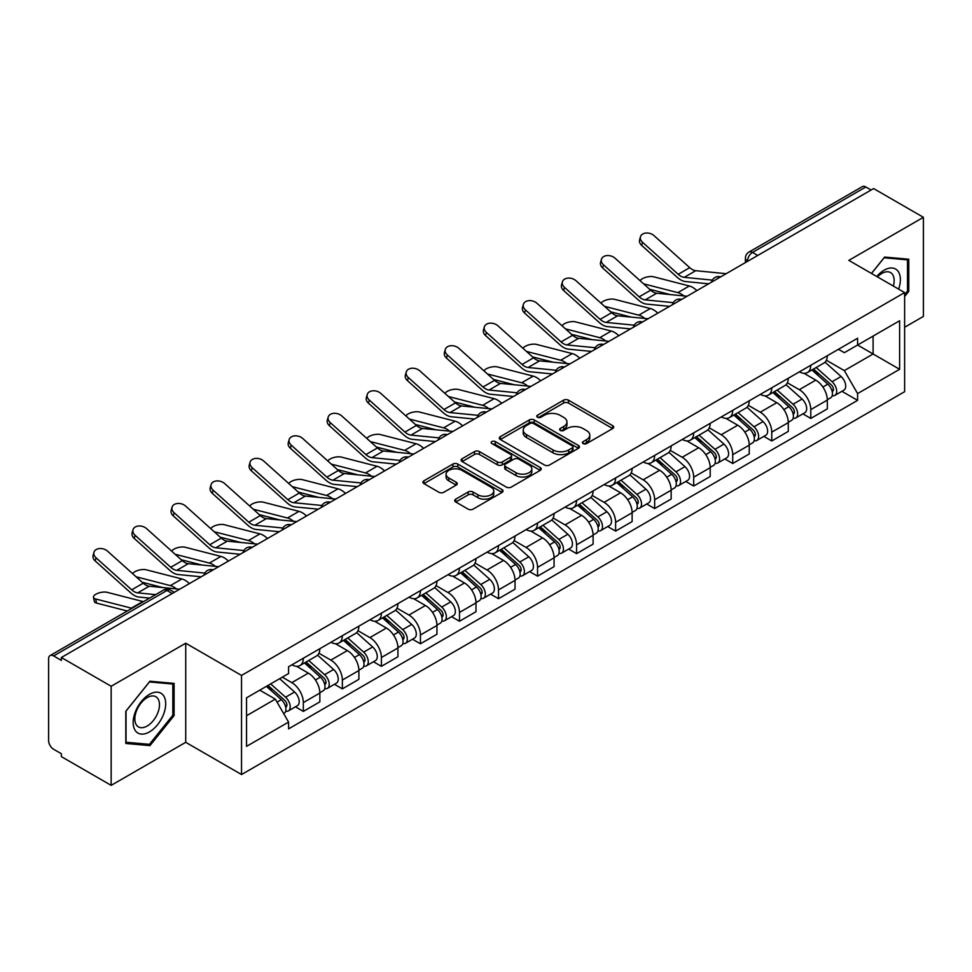 <?xml version="1.0" encoding="UTF-8"?>
<svg xmlns="http://www.w3.org/2000/svg" width="972" height="972" viewBox="0 0 972 972"><rect width="100%" height="100%" fill="white"/><g stroke="black" fill="none" stroke-linecap="round" stroke-linejoin="round"><path stroke-width="1.46" d="M583.164 443.597A2.43 1.409 0 0 0 586.602 443.597L612.7 428.531A3.475 2.005 0 0 0 613.709 427.109A3.475 2.005 0 0 0 612.7 425.7L568.486 400.172A3.475 2.005 0 0 0 563.566 400.172L537.48 415.238A2.43 1.409 0 0 0 536.763 416.235A2.43 1.409 0 0 0 537.48 417.219A2.43 1.409 0 0 0 540.918 417.219L544.296 415.275A11.117 6.415 0 0 1 560.006 415.275L563.699 417.401A11.117 6.415 0 0 1 566.955 421.933A11.117 6.415 0 0 1 563.699 426.477L560.322 428.421A2.43 1.409 0 0 0 559.605 429.417A2.43 1.409 0 0 0 560.322 430.414A2.43 1.409 0 0 0 563.76 430.414L567.138 428.458A11.117 6.415 0 0 1 582.848 428.458L586.541 430.584A11.117 6.415 0 0 1 589.797 435.128A11.117 6.415 0 0 1 586.541 439.66L583.164 441.616A2.43 1.409 0 0 0 582.447 442.6A2.43 1.409 0 0 0 583.164 443.597L583.164 441.616M455.747 499.146A3.475 2.005 0 0 0 454.726 500.568A3.475 2.005 0 0 0 455.747 501.989L468.152 509.146A3.475 2.005 0 0 0 473.06 509.146L502.05 492.415A3.475 2.005 0 0 0 503.059 490.994A3.475 2.005 0 0 0 502.05 489.584L457.836 464.057A3.475 2.005 0 0 0 452.916 464.057L423.938 480.788A3.475 2.005 0 0 0 422.917 482.209A3.475 2.005 0 0 0 423.938 483.619L438.919 492.269A3.475 2.005 0 0 0 443.827 492.269L456.233 485.113A3.475 2.005 0 0 0 457.253 483.692A3.475 2.005 0 0 0 456.233 482.27L448.809 477.981A9.295 5.37 0 0 1 446.087 474.19A9.295 5.37 0 0 1 451.822 469.233A9.295 5.37 0 0 1 461.943 470.399L491.054 487.203A9.295 5.37 0 0 1 493.776 490.994A9.295 5.37 0 0 1 488.041 495.951A9.295 5.37 0 0 1 477.908 494.784L473.06 491.99A3.475 2.005 0 0 0 468.152 491.99L455.747 499.146L455.747 501.989M241.53 675.431L185.725 643.209L111.16 686.268L61.358 657.509L873.609 188.568L923.4 217.315L848.835 260.375L904.628 292.584L241.53 675.431L241.53 774.538L904.628 391.692L904.628 292.584M544.539 465.041A3.475 2.005 0 0 0 549.447 465.041L578.425 448.311A3.475 2.005 0 0 0 579.446 446.901A3.475 2.005 0 0 0 578.425 445.48L534.223 419.953A3.475 2.005 0 0 0 529.303 419.953L500.325 436.683A3.475 2.005 0 0 0 499.304 438.105A3.475 2.005 0 0 0 500.325 439.526L544.539 465.041M492.828 444.119A2.43 1.409 0 0 1 495.295 444.471L495.295 441.58L540.238 467.532A3.475 2.005 0 0 1 541.258 468.941A3.475 2.005 0 0 1 540.238 470.363L511.26 487.094A3.475 2.005 0 0 1 506.339 487.094L462.137 461.566L462.137 458.735A3.475 2.005 0 0 0 461.117 460.157A3.475 2.005 0 0 0 462.137 461.566M462.137 458.735L474.53 451.579A3.475 2.005 0 0 1 479.451 451.579L497.372 461.931A3.475 2.005 0 0 0 502.293 461.931L510.519 457.18A3.475 2.005 0 0 0 511.539 455.759A3.475 2.005 0 0 0 510.519 454.337L491.856 443.56A2.43 1.409 0 0 1 491.139 442.576A2.43 1.409 0 0 1 492.646 441.276A2.43 1.409 0 0 1 495.295 441.58M111.16 686.268L111.16 785.364L61.358 756.617L61.358 753.725L53.606 749.254A7.083 4.082 -120 0 1 48.6 740.579L48.6 658.809A7.083 4.082 -120 0 1 50.07 655.578L163.418 590.125A7.083 4.082 60 0 1 166.953 590.478L53.606 655.93A7.083 4.082 -120 0 0 50.07 655.578M904.628 327.26L923.4 316.422L923.4 217.315M111.16 785.364L185.725 742.316L241.53 774.538M61.358 657.509L61.358 660.401L53.606 655.93M757.747 255.454L752.498 252.428A7.083 4.082 60 0 0 748.95 252.076L862.31 186.636A7.083 4.082 60 0 1 865.845 186.976L752.498 252.428A7.083 4.082 120 0 0 747.492 261.091L747.492 261.383M871.106 190.014L865.845 186.976M810.794 365.253A16.281 9.404 60 0 1 807.428 372.568L823.94 363.03A16.281 9.404 -120 0 0 827.306 355.716M787.356 382.786L799.288 389.675A16.281 9.404 60 0 1 810.794 409.613L827.318 400.075A16.281 9.404 -120 0 0 815.8 380.137L803.978 373.309M827.318 400.075L827.318 408.884L810.794 418.422L802.884 413.853M807.428 372.568A16.281 9.404 60 0 1 799.409 371.826M810.794 409.613L810.794 418.422M771.756 387.792A16.281 9.404 60 0 1 768.39 395.094L784.902 385.568A16.281 9.404 -120 0 0 788.28 378.254M763.846 436.379L771.756 440.96L788.28 431.422L788.28 422.613A16.281 9.404 -120 0 0 776.762 402.675L764.94 395.847M768.39 395.094A16.281 9.404 60 0 1 760.371 394.365M748.318 405.324L760.25 412.213A16.281 9.404 60 0 1 771.756 432.139L771.756 440.96M732.73 410.33A16.281 9.404 60 0 1 729.352 417.632L745.864 408.106A16.281 9.404 -120 0 0 749.242 400.792M724.808 458.918L732.73 463.498L749.242 453.96L749.242 445.152A16.281 9.404 -120 0 0 737.736 425.214L725.914 418.385M729.352 417.632A16.281 9.404 60 0 1 721.346 416.903M709.293 427.862L721.212 434.739A16.281 9.404 60 0 1 732.73 454.677L732.73 463.498M693.692 432.868A16.281 9.404 60 0 1 690.314 440.17L706.838 430.645A16.281 9.404 -120 0 0 710.204 423.33M685.77 481.456L693.692 486.036L710.204 476.499L710.204 467.678A16.281 9.404 -120 0 0 698.698 447.752L686.876 440.923M690.314 440.17A16.281 9.404 60 0 1 682.308 439.441M670.255 450.401L682.174 457.277A16.281 9.404 60 0 1 693.692 477.216L693.692 486.036M654.654 455.406A16.281 9.404 60 0 1 651.289 462.708L667.8 453.171A16.281 9.404 -120 0 0 671.166 445.869M646.732 503.994L654.654 508.563L671.166 499.037L671.166 490.216A16.281 9.404 -120 0 0 659.66 470.278L647.838 463.462M651.289 462.708A16.281 9.404 60 0 1 643.27 461.979M631.217 472.927L643.148 479.816A16.281 9.404 60 0 1 654.654 499.754L654.654 508.563M615.616 477.945A16.281 9.404 60 0 1 612.251 485.247L628.763 475.709A16.281 9.404 -120 0 0 632.128 468.407M607.694 526.532L615.616 531.101L632.128 521.575L632.128 512.754A16.281 9.404 -120 0 0 620.622 492.816L608.8 486M612.251 485.247A16.281 9.404 60 0 1 604.232 484.518M592.179 495.465L604.11 502.354A16.281 9.404 60 0 1 615.616 522.292L615.616 531.101M576.578 500.483A16.281 9.404 60 0 1 573.213 507.785L589.725 498.247A16.281 9.404 -120 0 0 593.102 490.945M568.669 549.071L576.578 553.639L593.102 544.113L593.102 535.293A16.281 9.404 -120 0 0 581.584 515.354L569.762 508.538M573.213 507.785A16.281 9.404 60 0 1 565.194 507.056M553.141 518.003L565.072 524.892A16.281 9.404 60 0 1 576.578 544.83L576.578 553.639M537.552 523.009A16.281 9.404 60 0 1 534.175 530.323L550.687 520.785A16.281 9.404 -120 0 0 554.064 513.483M529.631 571.609L537.552 576.177L554.064 566.64L554.064 557.831A16.281 9.404 -120 0 0 542.546 537.893L530.736 531.064M534.175 530.323A16.281 9.404 60 0 1 526.168 529.582M514.103 540.541L526.034 547.43A16.281 9.404 60 0 1 537.552 567.369L537.552 576.177M498.515 545.547A16.281 9.404 60 0 1 495.137 552.861L511.661 543.324A16.281 9.404 -120 0 0 515.026 536.022M490.593 594.147L498.515 598.716L515.026 589.178L515.026 580.369A16.281 9.404 -120 0 0 503.52 560.431L491.698 553.603M495.137 552.861A16.281 9.404 60 0 1 487.13 552.12M475.077 563.08L486.996 569.969A16.281 9.404 60 0 1 498.515 589.907L498.515 598.716M459.477 568.085A16.281 9.404 60 0 1 456.099 575.4L472.623 565.862A16.281 9.404 -120 0 0 475.988 558.56M451.555 616.685L459.477 621.254L475.988 611.716L475.988 602.907A16.281 9.404 -120 0 0 464.482 582.969L452.66 576.141M456.099 575.4A16.281 9.404 60 0 1 448.092 574.659M436.039 585.618L447.971 592.507A16.281 9.404 60 0 1 459.477 612.445L459.477 621.254M420.439 590.624A16.281 9.404 60 0 1 417.073 597.938L433.585 588.4A16.281 9.404 -120 0 0 436.95 581.086M412.517 639.224L420.439 643.792L436.95 634.254L436.95 625.446A16.281 9.404 -120 0 0 425.444 605.507L413.622 598.679M417.073 597.938A16.281 9.404 60 0 1 409.054 597.197M397.001 608.156L408.933 615.045A16.281 9.404 60 0 1 420.439 634.983L420.439 643.792M381.401 613.162A16.281 9.404 60 0 1 378.035 620.464L394.547 610.938A16.281 9.404 -120 0 0 397.925 603.624M373.491 661.762L381.401 666.33L397.925 656.793L397.925 647.984A16.281 9.404 -120 0 0 386.406 628.046L374.585 621.217M378.035 620.464A16.281 9.404 60 0 1 370.016 619.735M357.963 630.694L369.895 637.583A16.281 9.404 60 0 1 381.401 657.509L381.401 666.33M342.363 635.7A16.281 9.404 60 0 1 338.997 643.002L355.509 633.477A16.281 9.404 -120 0 0 358.887 626.162M334.453 684.288L342.363 688.869L358.887 679.331L358.887 670.522A16.281 9.404 -120 0 0 347.368 650.584L335.547 643.756M338.997 643.002A16.281 9.404 60 0 1 330.978 642.273M318.925 653.233L330.857 660.11A16.281 9.404 60 0 1 342.363 680.048L342.363 688.869M303.337 658.238A16.281 9.404 60 0 1 299.959 665.541L316.471 656.015A16.281 9.404 -120 0 0 319.849 648.701M295.415 706.826L303.337 711.407L319.849 701.869L319.849 693.048A16.281 9.404 -120 0 0 308.343 673.122L296.521 666.294M299.959 665.541A16.281 9.404 60 0 1 291.952 664.812M282.317 677.168L291.819 682.648A16.281 9.404 60 0 1 303.337 702.586L303.337 711.407M838.447 349.288L844.328 352.69L899.622 320.76L873.099 336.069L873.099 353.99L844.328 370.599L826.394 360.248M246.536 715.732L275.307 699.123L288.575 722.087L246.536 746.362L246.536 697.823L288.575 673.547L288.575 666.756L857.596 338.244L857.596 345.024L899.622 369.299L857.596 393.575L844.328 370.599M899.622 320.76L899.622 369.299M288.575 722.087L288.575 728.879L857.596 400.367L857.596 393.575M904.628 296.557L908.759 291.418L908.759 259.22L884.617 257.07L871.459 273.436M185.725 643.209L185.725 742.316M125.801 743.459L149.943 745.621L174.085 715.586L174.085 683.389L149.943 681.226L125.801 711.261L125.801 743.459M275.307 699.123L259.791 690.169M841.91 391.315L857.596 400.367M907.508 290.701L908.759 291.418M147.392 744.151L149.943 745.621M172.834 714.857L174.085 715.586M584.136 443.937L586.541 442.552A11.117 6.415 0 0 0 589.797 438.02L589.797 435.128M566.955 421.933L566.955 424.825A11.117 6.415 0 0 1 563.699 429.369L561.294 430.754M612.652 428.555L568.486 403.064A3.475 2.005 0 0 0 563.566 403.064L538.452 417.571M578.425 445.48L578.425 448.311L534.223 422.844A3.475 2.005 0 0 0 529.303 422.844L500.373 439.551M572.289 447.885A2.43 1.409 0 0 0 573.006 446.901A2.43 1.409 0 0 0 572.289 445.905L533.482 423.5A2.43 1.409 0 0 0 530.044 423.5L526.484 425.554A11.117 6.415 0 0 0 523.228 430.086A11.117 6.415 0 0 0 526.484 434.63L553.007 449.939A11.117 6.415 0 0 0 568.729 449.939L572.289 447.885L572.289 450.777A2.43 1.409 0 0 0 573.006 449.781L573.006 446.901M523.228 430.086L523.228 432.977A11.117 6.415 0 0 0 526.484 437.522L526.484 434.63M572.289 450.777L568.729 452.831A11.117 6.415 0 0 1 553.007 452.831L526.484 437.522M462.174 461.603L474.53 454.459L474.53 451.579M511.539 455.759L511.539 458.65A3.475 2.005 0 0 1 510.519 460.06L502.293 464.81A3.475 2.005 0 0 1 497.372 464.81L479.451 454.459A3.475 2.005 0 0 0 474.53 454.459M495.295 444.471L540.189 470.387M515.986 472.671A9.295 5.37 0 0 0 526.107 473.826A9.295 5.37 0 0 0 531.842 468.881A9.295 5.37 0 0 0 529.12 465.078L518.866 459.161A3.475 2.005 0 0 0 513.957 459.161L505.732 463.911A3.475 2.005 0 0 0 504.711 465.333A3.475 2.005 0 0 0 505.732 466.742L515.986 472.671L515.986 475.563A9.295 5.37 0 0 0 526.107 476.717A9.295 5.37 0 0 0 531.842 471.76L531.842 468.881M504.711 465.333L504.711 468.225A3.475 2.005 0 0 0 505.732 469.634L505.732 466.742M515.986 475.563L505.732 469.634M493.776 490.994L493.776 493.885A9.295 5.37 0 0 1 488.041 498.843A9.295 5.37 0 0 1 477.908 497.676L473.06 494.882A3.475 2.005 0 0 0 468.152 494.882L455.795 502.014M446.087 474.19L446.087 477.082A9.295 5.37 0 0 0 448.809 480.873L448.809 477.981M456.196 485.137L448.809 480.873M502.002 492.44L457.836 466.949A3.475 2.005 0 0 0 452.916 466.949L423.986 483.655M696.851 290.616A17.69 10.218 -120 0 0 689.342 285.987L653.694 276.813A8.141 3.268 -11.9 0 0 645.821 277.299A8.141 3.268 -11.9 0 0 640.159 280.75M811.924 369.968L827.828 384.159A8.845 5.103 60 0 1 830.61 397.84L827.306 399.747M812.349 370.344L819.833 374.657M813.528 369.032L831.23 384.827A4.253 2.454 60 0 1 832.567 391.4A4.253 2.454 60 0 1 832.178 391.546M816.176 367.513L832.081 381.704A8.845 5.103 60 0 1 834.863 395.385A8.845 5.103 60 0 1 832.19 395.665M825.046 362.179L841.096 376.504A8.845 5.103 60 0 1 843.866 390.185L834.863 395.385M670.23 294.565L649.661 289.279M683.851 295.913A17.69 10.218 -120 0 0 677.836 292.633L643.573 283.824M726.169 273.691L695.733 270.702A13.098 7.557 60 0 1 689.719 267.652L654.059 235.661A8.141 5.783 15.6 0 0 646.052 233.025A8.141 5.783 15.6 0 0 640.463 236.791A8.141 5.783 15.6 0 0 642.553 242.307L641.678 245.418A8.141 5.783 -164.4 0 1 639.6 239.914L640.463 236.791M712.318 280.106L684.227 277.348A13.098 7.557 60 0 1 678.201 274.298L642.553 242.307M708.637 283.812L685.479 281.54A17.69 10.218 60 0 1 677.338 277.421L641.678 245.418M657.813 313.154A17.69 10.218 -120 0 0 650.304 308.525L614.656 299.352A8.141 3.268 -11.9 0 0 606.783 299.838A8.141 3.268 -11.9 0 0 601.121 303.288M772.886 392.506L788.802 406.697A8.845 5.103 60 0 1 791.573 420.378L788.268 422.285M773.311 392.882L780.795 397.196M774.49 391.57L792.192 407.365A4.253 2.454 60 0 1 793.529 413.938A4.253 2.454 60 0 1 793.14 414.084M777.138 390.039L793.055 404.243A8.845 5.103 60 0 1 795.825 417.924A8.845 5.103 60 0 1 793.152 418.203M786.008 384.718L802.058 399.042A8.845 5.103 60 0 1 804.84 412.723L795.825 417.924M631.192 317.103L610.623 311.818M644.813 318.439A17.69 10.218 -120 0 0 638.798 315.159L604.535 306.35M618.787 335.692A17.69 10.218 -120 0 0 611.279 331.051L575.618 321.89A8.141 3.268 -11.9 0 0 567.745 322.376A8.141 3.268 -11.9 0 0 562.083 325.827M733.86 415.044L749.764 429.235A8.845 5.103 60 0 1 752.535 442.916L749.242 444.824M734.273 415.409L741.758 419.734M735.464 414.108L753.154 429.903A4.253 2.454 60 0 1 754.491 436.477A4.253 2.454 60 0 1 754.102 436.622M738.113 412.578L754.017 426.781A8.845 5.103 60 0 1 756.787 440.462A8.845 5.103 60 0 1 754.126 440.741M746.982 407.256L763.02 421.581A8.845 5.103 60 0 1 765.802 435.249L756.787 440.462M592.167 339.641L571.597 334.356M605.775 340.978A17.69 10.218 -120 0 0 599.76 337.697L565.51 328.888M898.614 289.109A23 13.28 120 0 0 898.201 271.455A23 13.28 120 0 0 876.744 276.485M893.341 286.072A17.411 10.06 120 0 0 892.503 274.396A17.411 10.06 120 0 0 890.546 272.573A17.411 10.06 120 0 0 877.461 276.899M871.507 273.46L884.119 257.787L907.508 259.876L907.508 291.065L904.628 294.65M905.965 258.977L907.508 259.876M163.527 695.612A23 13.28 120 0 0 141.305 701.565A23 13.28 120 0 0 135.351 730.652A23 13.28 120 0 0 157.573 724.699A23 13.28 120 0 0 163.527 695.612M157.829 698.552A17.411 10.06 120 0 0 155.872 696.742A17.411 10.06 120 0 0 139.664 704.87A17.411 10.06 120 0 0 136.493 725.088A17.411 10.06 120 0 0 138.449 726.898A17.411 10.06 120 0 0 154.657 718.77A17.411 10.06 120 0 0 157.829 698.552M149.445 744.333L126.044 742.244L126.044 711.042L149.445 681.943L172.834 684.033L172.834 715.222L149.445 744.333M171.291 683.134L172.834 684.033M687.131 296.229L656.695 293.24A13.098 7.557 60 0 1 650.681 290.191L615.033 258.2A8.141 5.783 15.6 0 0 607.014 255.563A8.141 5.783 15.6 0 0 601.437 259.33A8.141 5.783 15.6 0 0 603.515 264.834L602.652 267.956A8.141 5.783 -164.4 0 1 600.562 262.452L601.437 259.33M673.292 302.644L645.189 299.886A13.098 7.557 60 0 1 639.163 296.837L603.515 264.834M669.599 306.35L646.441 304.078A17.69 10.218 60 0 1 638.3 299.959L602.652 267.956M648.093 318.767L617.67 315.779A13.098 7.557 60 0 1 611.643 312.729L575.995 280.726A8.141 5.783 15.6 0 0 567.988 278.101A8.141 5.783 15.6 0 0 562.399 281.868A8.141 5.783 15.6 0 0 564.477 287.372L563.614 290.494A8.141 5.783 -164.4 0 1 561.524 284.99L562.399 281.868M634.254 325.183L606.151 322.425A13.098 7.557 60 0 1 600.137 319.375L564.477 287.372M630.561 328.888L607.403 326.616A17.69 10.218 60 0 1 599.262 322.497L563.614 290.494M579.749 358.231A17.69 10.218 -120 0 0 572.241 353.589L536.593 344.428A8.141 3.268 -11.9 0 0 528.707 344.914A8.141 3.268 -11.9 0 0 523.045 348.353M694.822 437.57L710.726 451.773A8.845 5.103 60 0 1 713.497 465.454L710.204 467.35M695.235 437.947L702.732 442.272M696.426 436.647L714.128 452.442A4.253 2.454 60 0 1 715.453 459.015A4.253 2.454 60 0 1 715.064 459.161M699.075 435.116L714.979 449.319A8.845 5.103 60 0 1 717.761 462.988A8.845 5.103 60 0 1 715.088 463.28M707.944 429.794L723.982 444.107A8.845 5.103 60 0 1 726.764 457.788L717.761 462.988M553.129 362.179L532.559 356.894M566.737 363.516A17.69 10.218 -120 0 0 560.723 360.235L526.472 351.427M540.711 380.769A17.69 10.218 -120 0 0 533.203 376.128L497.555 366.966A8.141 3.268 -11.9 0 0 489.669 367.44A8.141 3.268 -11.9 0 0 484.007 370.891M655.784 460.108L671.688 474.312A8.845 5.103 60 0 1 674.471 487.98L671.166 489.888M656.209 460.485L663.694 464.81M657.388 459.185L675.09 474.98A4.253 2.454 60 0 1 676.415 481.541A4.253 2.454 60 0 1 676.038 481.699M660.037 457.654L675.941 471.845A8.845 5.103 60 0 1 678.723 485.526A8.845 5.103 60 0 1 676.05 485.818M668.906 452.332L684.956 466.645A8.845 5.103 60 0 1 687.726 480.326L678.723 485.526M514.091 384.718L493.521 379.432M527.711 386.054A17.69 10.218 -120 0 0 521.697 382.774L487.434 373.965M501.673 403.295A17.69 10.218 -120 0 0 494.165 398.666L458.517 389.505A8.141 3.268 -11.9 0 0 450.631 389.979A8.141 3.268 -11.9 0 0 444.982 393.429M616.746 482.647L632.651 496.838A8.845 5.103 60 0 1 635.433 510.519L632.128 512.426M617.171 483.023L624.656 487.349M618.35 481.723L636.053 497.518A4.253 2.454 60 0 1 637.389 504.079A4.253 2.454 60 0 1 637 504.237M620.999 480.192L636.903 494.384A8.845 5.103 60 0 1 639.685 508.064A8.845 5.103 60 0 1 637.012 508.356M629.868 474.871L645.918 489.183A8.845 5.103 60 0 1 648.688 502.864L639.685 508.064M475.053 407.256L454.483 401.971M488.673 408.592A17.69 10.218 -120 0 0 482.659 405.312L448.396 396.503M609.055 341.306L578.632 338.317A13.098 7.557 60 0 1 572.605 335.267L536.957 303.264A8.141 5.783 15.6 0 0 528.95 300.64A8.141 5.783 15.6 0 0 523.361 304.406A8.141 5.783 15.6 0 0 525.451 309.91L524.576 313.033A8.141 5.783 -164.4 0 1 522.486 307.517L523.361 304.406M595.216 347.721L567.113 344.963A13.098 7.557 60 0 1 561.099 341.913L525.451 309.91M591.523 351.427L568.365 349.155A17.69 10.218 60 0 1 560.224 345.036L524.576 313.033M570.017 363.844L539.594 360.855A13.098 7.557 60 0 1 533.567 357.805L497.919 325.802A8.141 5.783 15.6 0 0 489.912 323.178A8.141 5.783 15.6 0 0 484.323 326.944A8.141 5.783 15.6 0 0 486.413 332.448L485.538 335.571A8.141 5.783 -164.4 0 1 483.461 330.055L484.323 326.944M556.178 370.259L528.088 367.501A13.098 7.557 60 0 1 522.061 364.451L486.413 332.448M552.497 373.965L529.327 371.693A17.69 10.218 60 0 1 521.186 367.562L485.538 335.571M530.991 386.382L500.556 383.393A13.098 7.557 60 0 1 494.541 380.344L458.881 348.341A8.141 5.783 15.6 0 0 450.874 345.716A8.141 5.783 15.6 0 0 445.285 349.483A8.141 5.783 15.6 0 0 447.375 354.987L446.5 358.109A8.141 5.783 -164.4 0 1 444.423 352.593L445.285 349.483M517.14 392.797L489.05 390.039A13.098 7.557 60 0 1 483.023 386.99L447.375 354.987M513.459 396.503L490.289 394.231A17.69 10.218 60 0 1 482.161 390.1L446.5 358.109M462.636 425.833A17.69 10.218 -120 0 0 455.127 421.204L419.479 412.031A8.141 3.268 -11.9 0 0 411.606 412.517A8.141 3.268 -11.9 0 0 405.944 415.967M577.708 505.185L593.613 519.376A8.845 5.103 60 0 1 596.395 533.057L593.09 534.965M578.133 505.562L585.618 509.887M579.312 504.261L597.015 520.056A4.253 2.454 60 0 1 598.351 526.617A4.253 2.454 60 0 1 597.962 526.775M581.961 502.731L597.877 516.922A8.845 5.103 60 0 1 600.647 530.603A8.845 5.103 60 0 1 597.974 530.894M590.83 497.409L606.88 511.722A8.845 5.103 60 0 1 609.663 525.402L600.647 530.603M436.015 429.794L415.445 424.509M449.635 431.131A17.69 10.218 -120 0 0 443.621 427.85L409.358 419.041M491.954 408.92L461.518 405.932A13.098 7.557 60 0 1 455.503 402.882L419.843 370.879A8.141 5.783 15.6 0 0 411.836 368.254A8.141 5.783 15.6 0 0 406.247 372.021A8.141 5.783 15.6 0 0 408.337 377.525L407.475 380.647A8.141 5.783 -164.4 0 1 405.385 375.131L406.247 372.021M478.115 415.336L450.012 412.578A13.098 7.557 60 0 1 443.985 409.528L408.337 377.525M474.421 419.041L451.263 416.757A17.69 10.218 60 0 1 443.123 412.638L407.475 380.647M423.61 448.371A17.69 10.218 -120 0 0 416.101 443.742L380.441 434.569A8.141 3.268 -11.9 0 0 372.568 435.055A8.141 3.268 -11.9 0 0 366.906 438.506M538.67 527.723L554.587 541.914A8.845 5.103 60 0 1 557.357 555.595L554.064 557.503M539.096 528.1L546.58 532.425M540.286 526.8L557.977 542.595A4.253 2.454 60 0 1 559.313 549.156A4.253 2.454 60 0 1 558.924 549.314M542.935 525.269L558.839 539.46A8.845 5.103 60 0 1 561.609 553.141A8.845 5.103 60 0 1 558.936 553.42M551.804 519.947L567.842 534.26A8.845 5.103 60 0 1 570.625 547.941L561.609 553.141M396.977 452.332L376.419 447.035M410.597 453.669A17.69 10.218 -120 0 0 404.583 450.388L370.332 441.58M452.916 431.447L422.492 428.47A13.098 7.557 60 0 1 416.466 425.42L380.817 393.417A8.141 5.783 15.6 0 0 372.811 390.793A8.141 5.783 15.6 0 0 367.222 394.547A8.141 5.783 15.6 0 0 369.299 400.063L368.437 403.173A8.141 5.783 -164.4 0 1 366.347 397.67L367.222 394.547M439.077 437.874L410.974 435.116A13.098 7.557 60 0 1 404.96 432.066L369.299 400.063M435.383 441.567L412.225 439.295A17.69 10.218 60 0 1 404.085 435.177L368.437 403.173M384.572 470.91A17.69 10.218 -120 0 0 377.063 466.281L341.403 457.107A8.141 3.268 -11.9 0 0 333.53 457.593A8.141 3.268 -11.9 0 0 327.868 461.044M499.644 550.261L515.549 564.453A8.845 5.103 60 0 1 518.319 578.133L515.026 580.041M500.058 550.638L507.554 554.963M501.248 549.338L518.939 565.133A4.253 2.454 60 0 1 520.275 571.694A4.253 2.454 60 0 1 519.886 571.852M503.897 547.807L519.801 561.998A8.845 5.103 60 0 1 522.584 575.679A8.845 5.103 60 0 1 519.911 575.959M512.766 542.485L528.804 556.798A8.845 5.103 60 0 1 531.587 570.479L522.584 575.679M357.951 474.871L337.381 469.573M371.559 476.207A17.69 10.218 -120 0 0 365.545 472.927L331.294 464.118M413.878 453.985L383.454 450.996A13.098 7.557 60 0 1 377.428 447.946L341.78 415.955A8.141 5.783 15.6 0 0 333.773 413.331A8.141 5.783 15.6 0 0 328.184 417.085A8.141 5.783 15.6 0 0 330.261 422.601L329.399 425.712A8.141 5.783 -164.4 0 1 327.309 420.208L328.184 417.085M400.039 460.4L371.936 457.642A13.098 7.557 60 0 1 365.922 454.592L330.261 422.601M396.345 464.106L373.187 461.834A17.69 10.218 60 0 1 365.047 457.715L329.399 425.712M345.534 493.448A17.69 10.218 -120 0 0 338.025 488.819L302.377 479.646A8.141 3.268 -11.9 0 0 294.492 480.132A8.141 3.268 -11.9 0 0 288.83 483.582M460.607 572.8L476.511 586.991A8.845 5.103 60 0 1 479.293 600.672L475.988 602.579M461.032 573.176L468.516 577.502M462.21 571.876L479.913 587.659A4.253 2.454 60 0 1 481.237 594.232A4.253 2.454 60 0 1 480.861 594.39M464.859 570.345L480.763 584.537A8.845 5.103 60 0 1 483.546 598.217A8.845 5.103 60 0 1 480.873 598.497M473.728 565.011L489.779 579.336A8.845 5.103 60 0 1 492.549 593.017L483.546 598.217M318.913 497.409L298.343 492.111M332.533 498.745A17.69 10.218 -120 0 0 326.519 495.465L292.256 486.656M374.84 476.523L344.416 473.534A13.098 7.557 60 0 1 338.39 470.484L302.742 438.493A8.141 5.783 15.6 0 0 294.735 435.857A8.141 5.783 15.6 0 0 289.146 439.623A8.141 5.783 15.6 0 0 291.236 445.14L290.361 448.25A8.141 5.783 -164.4 0 1 288.283 442.746L289.146 439.623M361.001 482.938L332.91 480.18A13.098 7.557 60 0 1 326.884 477.131L291.236 445.14M357.319 486.644L334.149 484.372A17.69 10.218 60 0 1 326.009 480.253L290.361 448.25M306.496 515.986A17.69 10.218 -120 0 0 298.987 511.357L263.339 502.184A8.141 3.268 -11.9 0 0 255.454 502.67A8.141 3.268 -11.9 0 0 249.804 506.12M421.569 595.338L437.473 609.529A8.845 5.103 60 0 1 440.255 623.21L436.95 625.118M421.994 595.715L429.478 600.028M423.172 594.402L440.875 610.197A4.253 2.454 60 0 1 442.211 616.77A4.253 2.454 60 0 1 441.823 616.916M425.821 592.884L441.725 607.075A8.845 5.103 60 0 1 444.508 620.756A8.845 5.103 60 0 1 441.835 621.035M434.691 587.55L450.741 601.875A8.845 5.103 60 0 1 453.511 615.555L444.508 620.756M279.875 519.947L259.305 514.65M293.495 521.284A17.69 10.218 -120 0 0 287.481 518.003L253.218 509.194M335.814 499.061L305.378 496.072A13.098 7.557 60 0 1 299.352 493.023L263.704 461.032A8.141 5.783 15.6 0 0 255.697 458.395A8.141 5.783 15.6 0 0 250.108 462.162A8.141 5.783 15.6 0 0 252.198 467.678L251.323 470.788A8.141 5.783 -164.4 0 1 249.245 465.284L250.108 462.162M321.963 505.476L293.872 502.718A13.098 7.557 60 0 1 287.846 499.669L252.198 467.678M318.281 509.182L295.111 506.91A17.69 10.218 60 0 1 286.983 502.791L251.323 470.788M267.458 538.524A17.69 10.218 -120 0 0 259.949 533.895L224.301 524.722A8.141 3.268 -11.9 0 0 216.428 525.208A8.141 3.268 -11.9 0 0 210.766 528.659M382.531 617.876L398.435 632.067A8.845 5.103 60 0 1 401.217 645.748L397.913 647.656M382.956 618.253L390.44 622.566M384.134 616.941L401.837 632.736A4.253 2.454 60 0 1 403.173 639.309A4.253 2.454 60 0 1 402.785 639.454M386.783 615.422L402.7 629.613A8.845 5.103 60 0 1 405.47 643.294A8.845 5.103 60 0 1 402.797 643.573M395.653 610.088L411.703 624.413A8.845 5.103 60 0 1 414.473 638.094L405.47 643.294M240.837 542.473L220.267 537.188M254.457 543.81A17.69 10.218 -120 0 0 248.443 540.529L214.18 531.72M296.776 521.6L266.34 518.611A13.098 7.557 60 0 1 260.326 515.561L224.666 483.57A8.141 5.783 15.6 0 0 216.659 480.933A8.141 5.783 15.6 0 0 211.07 484.7A8.141 5.783 15.6 0 0 213.16 490.204L212.285 493.326A8.141 5.783 -164.4 0 1 210.207 487.823L211.07 484.7M282.925 528.015L254.834 525.257A13.098 7.557 60 0 1 248.808 522.207L213.16 490.204M279.243 531.72L256.086 529.448A17.69 10.218 60 0 1 247.945 525.33L212.285 493.326M228.42 561.063A17.69 10.218 -120 0 0 220.911 556.421L185.263 547.26A8.141 3.268 -11.9 0 0 177.39 547.746A8.141 3.268 -11.9 0 0 171.728 551.197M343.493 640.414L359.409 654.606A8.845 5.103 60 0 1 362.179 668.286L358.875 670.194M343.918 640.779L351.402 645.104M345.096 639.479L362.799 655.274A4.253 2.454 60 0 1 364.136 661.847A4.253 2.454 60 0 1 363.747 661.993M347.757 637.948L363.662 652.151A8.845 5.103 60 0 1 366.432 665.832A8.845 5.103 60 0 1 363.759 666.112M356.615 632.626L372.665 646.951A8.845 5.103 60 0 1 375.447 660.632L366.432 665.832M201.799 565.011L181.229 559.726M215.42 566.348A17.69 10.218 -120 0 0 209.405 563.067L175.154 554.259M257.738 544.138L227.314 541.149A13.098 7.557 60 0 1 221.288 538.099L185.64 506.096A8.141 5.783 15.6 0 0 177.633 503.472A8.141 5.783 15.6 0 0 172.044 507.238A8.141 5.783 15.6 0 0 174.122 512.742L173.259 515.865A8.141 5.783 -164.4 0 1 171.169 510.361L172.044 507.238M243.899 550.553L215.796 547.795A13.098 7.557 60 0 1 209.77 544.745L174.122 512.742M240.206 554.259L217.048 551.987A17.69 10.218 60 0 1 208.907 547.868L173.259 515.865M189.394 583.601A17.69 10.218 -120 0 0 181.886 578.96L146.225 569.799A8.141 3.268 -11.9 0 0 138.352 570.285A8.141 3.268 -11.9 0 0 132.69 573.723M304.467 662.94L320.371 677.144A8.845 5.103 60 0 1 323.141 690.825L319.849 692.72M304.88 663.317L312.364 667.643M306.071 662.017L323.761 677.812A4.253 2.454 60 0 1 325.098 684.385A4.253 2.454 60 0 1 324.709 684.531M308.719 660.486L324.624 674.689A8.845 5.103 60 0 1 327.394 688.358A8.845 5.103 60 0 1 324.733 688.65M317.589 655.164L333.627 669.477A8.845 5.103 60 0 1 336.409 683.158L327.394 688.358M162.774 587.55L142.204 582.264M176.382 588.886A17.69 10.218 -120 0 0 170.367 585.606L136.116 576.797M218.7 566.676L188.276 563.687A13.098 7.557 60 0 1 182.25 560.637L146.602 528.634A8.141 5.783 15.6 0 0 138.595 526.01A8.141 5.783 15.6 0 0 133.006 529.776A8.141 5.783 15.6 0 0 135.084 535.28L134.221 538.403A8.141 5.783 -164.4 0 1 132.131 532.899L133.006 529.776M204.861 573.091L176.758 570.333A13.098 7.557 60 0 1 170.744 567.284L135.084 535.28M201.168 576.797L178.01 574.525A17.69 10.218 60 0 1 169.869 570.406L134.221 538.403M96.556 603.102A8.141 3.268 168.1 0 1 94.345 601.461L93.47 597.33A8.141 3.268 -11.9 0 0 95.681 598.983L96.556 603.102L127.271 610.999M143.431 601.668A17.69 10.218 -120 0 0 142.848 601.498L107.199 592.337A8.141 3.268 -11.9 0 0 98.136 593.199A8.141 3.268 -11.9 0 0 93.47 597.33M266.401 686.354L281.333 699.682A8.845 5.103 60 0 1 284.116 713.351L283.666 713.606M266.547 686.268L273.339 690.181M268.005 685.43L284.735 700.35A4.253 2.454 60 0 1 286.06 706.911A4.253 2.454 60 0 1 285.671 707.069M270.653 683.899L285.586 697.216A8.845 5.103 60 0 1 288.368 710.897A8.845 5.103 60 0 1 285.695 711.188M279.657 678.699L294.589 692.015A8.845 5.103 60 0 1 297.371 705.696L288.368 710.897M131.925 608.314A17.69 10.218 -120 0 0 131.341 608.144L95.681 598.983M179.662 589.214L149.238 586.225A13.098 7.557 60 0 1 143.212 583.176L107.564 551.173A8.141 5.783 15.6 0 0 99.557 548.548A8.141 5.783 15.6 0 0 93.968 552.315A8.141 5.783 15.6 0 0 96.058 557.819L95.183 560.941A8.141 5.783 -164.4 0 1 93.093 555.425L93.968 552.315M155.629 594.633L137.732 592.871A13.098 7.557 60 0 1 131.706 589.822L96.058 557.819M149.615 598.108L138.972 597.063A17.69 10.218 60 0 1 130.831 592.932L95.183 560.941M747.735 261.237L747.492 261.091A7.083 4.082 0 0 1 745.415 258.2L745.415 262.574M342.363 680.048L358.887 670.522M381.401 657.509L397.925 647.984M420.439 634.983L436.95 625.446M459.477 612.445L475.988 602.907M498.515 589.907L515.026 580.369M537.552 567.369L554.064 557.831M576.578 544.83L593.102 535.293M615.616 522.292L632.128 512.754M654.654 499.754L671.166 490.216M693.692 477.216L710.204 467.678M732.73 454.677L749.242 445.152M771.756 432.139L788.28 422.613M303.337 702.586L319.849 693.048M291.819 682.648L308.343 673.122M330.857 660.11L347.368 650.584M369.895 637.583L386.406 628.046M408.933 615.045L425.444 605.507M447.971 592.507L464.482 582.969M486.996 569.969L503.52 560.431M526.034 547.43L542.546 537.893M565.072 524.892L581.584 515.354M604.11 502.354L620.622 492.816M643.148 479.816L659.66 470.278M682.174 457.277L698.698 447.752M721.212 434.739L737.736 425.214M760.25 412.213L776.762 402.675M799.288 389.675L815.8 380.137M720.021 277.239A7.083 4.082 120 0 0 716.899 279.037M680.995 299.777A7.083 4.082 120 0 0 677.861 301.575M641.957 322.315A7.083 4.082 120 0 0 638.823 324.113M602.919 344.853A7.083 4.082 120 0 0 599.797 346.652M563.882 367.392A7.083 4.082 120 0 0 560.759 369.19M524.844 389.918A7.083 4.082 120 0 0 521.721 391.728M485.806 412.456A7.083 4.082 120 0 0 482.683 414.266M446.78 434.994A7.083 4.082 120 0 0 443.645 436.805M407.742 457.533A7.083 4.082 120 0 0 404.619 459.343M368.704 480.071A7.083 4.082 120 0 0 365.581 481.881M329.666 502.609A7.083 4.082 120 0 0 326.543 504.407M290.628 525.147A7.083 4.082 120 0 0 287.505 526.946M251.602 547.686A7.083 4.082 120 0 0 248.468 549.484M212.564 570.224A7.083 4.082 120 0 0 209.442 572.022M172.214 593.515L166.953 590.478A7.083 4.082 120 0 1 170.501 590.125A7.083 7.083 0 0 0 163.418 590.125M586.541 442.552L586.541 439.66M560.322 430.414L560.322 428.421M563.699 429.369L563.699 426.477M537.48 417.219L537.48 415.238M563.566 403.064L563.566 400.172M568.486 403.064L568.486 400.172M612.7 428.531L612.7 425.7M500.325 439.526L500.325 436.683M529.303 422.844L529.303 419.953M534.223 422.844L534.223 419.953M553.007 452.831L553.007 449.939M568.729 452.831L568.729 449.939M479.451 454.459L479.451 451.579M497.372 464.81L497.372 461.931M502.293 464.81L502.293 461.931M510.519 460.06L510.519 457.18M540.238 470.363L540.238 467.532M468.152 494.882L468.152 491.99M473.06 494.882L473.06 491.99M477.908 497.676L477.908 494.784M456.233 485.113L456.233 482.27M423.938 483.619L423.938 480.788M452.916 466.949L452.916 464.057M457.836 466.949L457.836 464.057M502.05 492.415L502.05 489.584M827.828 384.159L822.871 387.026M833.441 389.456L831.85 390.38M841.096 376.504L832.081 381.704M689.342 285.987L677.836 292.633M684.227 277.348L695.733 270.702M678.201 274.298L689.719 267.652M788.802 406.697L783.833 409.564M794.403 411.994L792.812 412.906M802.058 399.042L793.055 404.243M650.304 308.525L638.798 315.159M749.764 429.235L744.807 432.09M755.366 434.533L753.774 435.444M763.02 421.581L754.017 426.781M611.279 331.051L599.76 337.697M645.189 299.886L656.695 293.24M639.163 296.837L650.681 290.191M606.151 322.425L617.67 315.779M600.137 319.375L611.643 312.729M710.726 451.773L705.769 454.629M716.34 457.071L714.736 457.982M723.982 444.107L714.979 449.319M572.241 353.589L560.723 360.235M671.688 474.312L666.731 477.167M677.302 479.597L675.71 480.52M684.956 466.645L675.941 471.845M533.203 376.128L521.697 382.774M632.651 496.838L627.693 499.705M638.264 502.135L636.672 503.059M645.918 489.183L636.903 494.384M494.165 398.666L482.659 405.312M567.113 344.963L578.632 338.317M561.099 341.913L572.605 335.267M528.088 367.501L539.594 360.855M522.061 364.451L533.567 357.805M489.05 390.039L500.556 383.393M483.023 386.99L494.541 380.344M593.613 519.376L588.655 522.243M599.226 524.673L597.634 525.597M606.88 511.722L597.877 516.922M455.127 421.204L443.621 427.85M450.012 412.578L461.518 405.932M443.985 409.528L455.503 402.882M554.587 541.914L549.617 544.782M560.188 547.212L558.596 548.135M567.842 534.26L558.839 539.46M416.101 443.742L404.583 450.388M410.974 435.116L422.492 428.47M404.96 432.066L416.466 425.42M515.549 564.453L510.592 567.32M521.162 569.75L519.558 570.673M528.804 556.798L519.801 561.998M377.063 466.281L365.545 472.927M371.936 457.642L383.454 450.996M365.922 454.592L377.428 447.946M476.511 586.991L471.554 589.858M482.124 592.288L480.533 593.212M489.779 579.336L480.763 584.537M338.025 488.819L326.519 495.465M332.91 480.18L344.416 473.534M326.884 477.131L338.39 470.484M437.473 609.529L432.516 612.396M443.086 614.826L441.495 615.75M450.741 601.875L441.725 607.075M298.987 511.357L287.481 518.003M293.872 502.718L305.378 496.072M287.846 499.669L299.352 493.023M398.435 632.067L393.478 634.935M404.048 637.365L402.457 638.288M411.703 624.413L402.7 629.613M259.949 533.895L248.443 540.529M254.834 525.257L266.34 518.611M248.808 522.207L260.326 515.561M359.409 654.606L354.44 657.461M365.01 659.903L363.419 660.814M372.665 646.951L363.662 652.151M220.911 556.421L209.405 563.067M215.796 547.795L227.314 541.149M209.77 544.745L221.288 538.099M320.371 677.144L315.414 679.999M325.985 682.441L324.381 683.352M333.627 669.477L324.624 674.689M181.886 578.96L170.367 585.606M176.758 570.333L188.276 563.687M170.744 567.284L182.25 560.637M281.333 699.682L277.056 702.149M286.947 704.967L285.343 705.891M294.589 692.015L285.586 697.216M142.848 601.498L131.341 608.144M137.732 592.871L149.238 586.225M131.706 589.822L143.212 583.176M720.629 276.886A7.083 7.083 0 0 0 711.54 282.135M681.591 299.425A7.083 7.083 0 0 0 672.515 304.673M642.553 321.963A7.083 7.083 0 0 0 633.477 327.212M603.515 344.501A7.083 7.083 0 0 0 594.439 349.75M564.489 367.039A7.083 7.083 0 0 0 555.401 372.288M525.451 389.578A7.083 7.083 0 0 0 516.363 394.814M486.413 412.116A7.083 7.083 0 0 0 477.325 417.353M447.375 434.654A7.083 7.083 0 0 0 438.299 439.891M408.337 457.192A7.083 7.083 0 0 0 399.261 462.429M369.299 479.731A7.083 7.083 0 0 0 360.223 484.967M330.273 502.257A7.083 7.083 0 0 0 321.185 507.506M291.236 524.795A7.083 7.083 0 0 0 282.147 530.044M252.198 547.333A7.083 7.083 0 0 0 243.121 552.582M213.16 569.871A7.083 7.083 0 0 0 204.084 575.12M174.292 592.312L170.501 590.125M748.95 252.076A7.083 7.083 0 0 0 745.415 258.2"/></g></svg>
